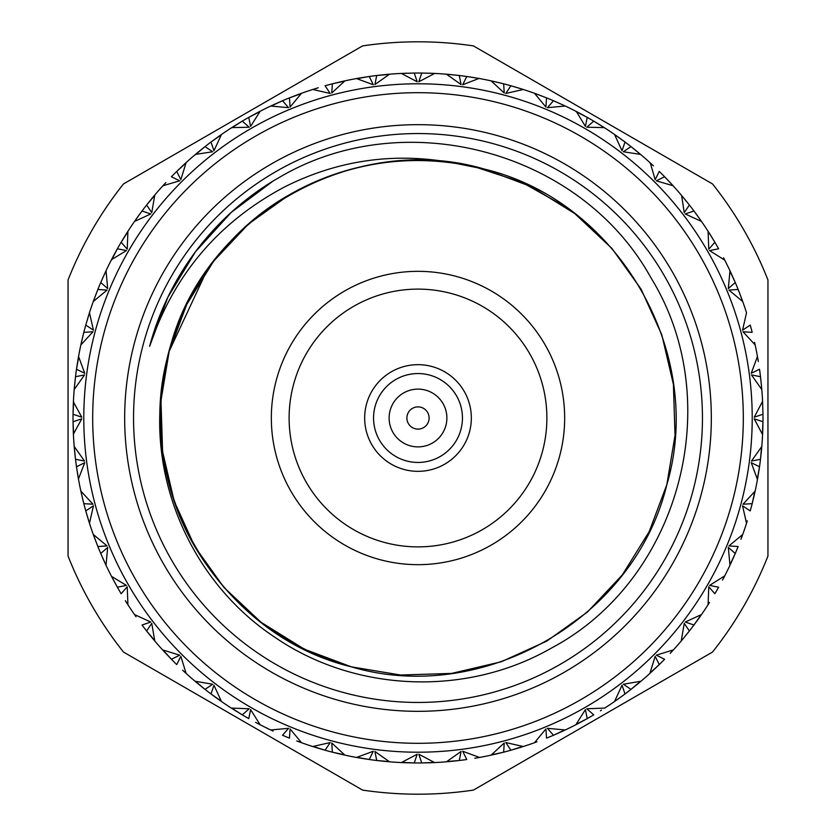 <?xml version="1.0" encoding="UTF-8"?>
<svg xmlns="http://www.w3.org/2000/svg" width="836" height="836" viewBox="0 0 836 836"><rect width="100%" height="100%" fill="white"/><g stroke="black" fill="none" stroke-linecap="round" stroke-linejoin="round"><path stroke-width="1.25" d="M275.775 171.662A284.439 284.439 0 0 0 171.662 560.225A284.439 284.439 0 0 0 560.225 664.338A284.439 284.439 0 0 0 664.338 275.775A284.439 284.439 0 0 0 275.775 171.662M163.971 564.666A293.331 293.331 0 0 1 271.334 163.971A293.331 293.331 0 0 1 672.029 271.334A293.331 293.331 0 0 1 564.666 672.029A293.331 293.331 0 0 1 163.971 564.666M707.434 250.894A334.201 334.201 0 0 1 585.106 707.434A334.201 334.201 0 0 1 128.566 585.106A334.201 334.201 0 0 1 250.894 128.566A334.201 334.201 0 0 1 707.434 250.894A334.201 334.201 0 0 0 250.894 128.566A334.201 334.201 0 0 0 128.566 585.106M710.642 235.324L714.864 242.262L708.082 231.29L708.771 249.191L714.864 242.262A344.975 344.975 0 0 1 716.755 245.512A344.975 344.975 0 0 1 718.626 248.783L709.576 250.591L724.739 260.142A344.975 344.975 0 0 1 729.974 270.749L728.313 288.587L735.262 282.516A344.975 344.975 0 0 1 738.136 289.465L728.94 290.082L742.723 301.524A344.975 344.975 0 0 1 746.527 312.727L742.556 330.199L750.226 325.079A344.975 344.975 0 0 1 752.181 332.352L742.974 331.756L755.148 344.913A344.975 344.975 0 0 1 757.458 356.512L751.24 373.316L759.516 369.24A344.975 344.975 0 0 1 760.499 376.712L751.449 374.915L761.805 389.545A344.975 344.975 0 0 1 762.578 401.343L754.218 417.195L762.954 414.238A344.975 344.975 0 0 1 762.954 421.762L754.218 418.805L762.578 434.657A344.975 344.975 0 0 1 761.805 446.455L751.449 461.085L760.499 459.288A344.975 344.975 0 0 1 759.516 466.76L751.24 462.684L757.458 479.488A344.975 344.975 0 0 1 755.148 491.087L742.974 504.244L752.181 503.648A344.975 344.975 0 0 1 750.226 510.921L742.556 505.801L746.527 523.273A344.975 344.975 0 0 1 742.723 534.476L728.94 545.918L738.136 546.535A344.975 344.975 0 0 1 735.262 553.484L728.313 547.413L729.974 565.251A344.975 344.975 0 0 1 724.739 575.858L709.576 585.409L718.626 587.217A344.975 344.975 0 0 1 714.864 593.738L708.771 586.809L708.082 604.71A344.975 344.975 0 0 1 701.508 614.544L685.238 622.036L693.964 625.014A344.975 344.975 0 0 1 689.376 630.981L684.245 623.322L681.225 640.982A344.975 344.975 0 0 1 673.429 649.875L656.312 655.173L664.589 659.259A344.975 344.975 0 0 1 659.259 664.589L655.173 656.312L649.875 673.429A344.975 344.975 0 0 1 640.982 681.225L623.322 684.245L630.981 689.376A344.975 344.975 0 0 1 625.014 693.964L622.036 685.238L614.544 701.508A344.975 344.975 0 0 1 604.71 708.082L586.809 708.771L593.738 714.864A344.975 344.975 0 0 1 587.217 718.626L585.409 709.576L575.858 724.739A344.975 344.975 0 0 1 565.251 729.974L547.413 728.313L553.484 735.262A344.975 344.975 0 0 1 546.535 738.136L545.918 728.94L534.476 742.723A344.975 344.975 0 0 1 523.273 746.527L505.801 742.556L510.921 750.226A344.975 344.975 0 0 1 503.648 752.181L504.244 742.974L491.087 755.148A344.975 344.975 0 0 1 479.488 757.458L462.684 751.24L466.76 759.516A344.975 344.975 0 0 1 459.288 760.499L461.085 751.449L446.455 761.805A344.975 344.975 0 0 1 434.657 762.578L418.805 754.218L421.762 762.954A344.975 344.975 0 0 1 414.238 762.954L417.195 754.218L401.343 762.578A344.975 344.975 0 0 1 389.545 761.805L374.915 751.449L376.712 760.499A344.975 344.975 0 0 1 369.24 759.516L373.316 751.24L356.512 757.458A344.975 344.975 0 0 1 344.913 755.148L331.756 742.974L332.352 752.181A344.975 344.975 0 0 1 325.079 750.226L330.199 742.556L312.727 746.527A344.975 344.975 0 0 1 301.524 742.723L290.082 728.94L289.465 738.136A344.975 344.975 0 0 1 282.516 735.262L288.587 728.313L270.749 729.974A344.975 344.975 0 0 1 260.142 724.739L250.591 709.576L248.783 718.626A344.975 344.975 0 0 1 242.262 714.864L249.191 708.771L231.29 708.082A344.975 344.975 0 0 1 221.456 701.508L213.964 685.238L210.986 693.964A344.975 344.975 0 0 1 205.019 689.376L212.678 684.245L195.018 681.225A344.975 344.975 0 0 1 186.125 673.429L180.827 656.312L176.741 664.589A344.975 344.975 0 0 1 171.411 659.259L179.688 655.173L162.571 649.875A344.975 344.975 0 0 1 154.775 640.982L151.755 623.322L146.624 630.981A344.975 344.975 0 0 1 142.036 625.014L150.762 622.036L134.491 614.544A344.975 344.975 0 0 1 127.918 604.71L127.229 586.809L121.136 593.738A344.975 344.975 0 0 1 119.245 590.488A344.975 344.975 0 0 1 117.374 587.217L126.424 585.409L111.512 576.359M712.533 183.962A376.2 376.2 0 0 1 767.95 279.945L767.95 556.055A376.2 376.2 0 0 1 712.533 652.038L473.416 790.093A376.2 376.2 0 0 1 362.584 790.093L123.467 652.038A376.2 376.2 0 0 1 68.05 556.055L68.05 279.945A376.2 376.2 0 0 1 123.467 183.962L362.584 45.907A376.2 376.2 0 0 1 473.416 45.907L712.533 183.962M710.579 235.219L708.552 232.021M708.385 231.75L708.082 231.29A344.975 344.975 0 0 0 701.508 221.456L693.964 210.986L685.238 213.964L701.508 221.456L700.767 220.391M550.976 648.318C680.316 580.048 727.362 401.635 651.045 277.96C581.051 150.908 404.227 103.319 279.151 177.514L273.226 180.931A277.771 277.771 0 0 0 149.634 346.313C173.48 275.18 218.468 222.052 284.595 186.93C337.692 160.261 393.484 152.152 451.952 162.633A257.613 257.613 0 0 0 162.633 384.048C147.24 481.243 193.158 583.141 274.459 636.98C354.986 692.595 466.425 696.754 550.976 648.318M149.634 346.313L167.869 297.198L195.488 251.73L231.311 212.313L273.226 180.931M491.328 545.02A146.666 146.666 0 0 1 290.98 491.328A146.666 146.666 0 0 1 344.672 290.98A146.666 146.666 0 0 1 545.02 344.672A146.666 146.666 0 0 1 491.328 545.02M482.445 529.616A128.89 128.89 0 0 0 529.616 353.555A128.89 128.89 0 0 0 353.555 306.384A128.89 128.89 0 0 0 306.384 482.445A128.89 128.89 0 0 0 482.445 529.616M444.668 464.189A53.337 53.337 0 0 1 371.811 444.668A53.337 53.337 0 0 1 391.332 371.811A53.337 53.337 0 0 1 464.189 391.332A53.337 53.337 0 0 1 444.668 464.189M440.227 456.487A44.444 44.444 0 0 1 379.513 440.227A44.444 44.444 0 0 1 395.773 379.513A44.444 44.444 0 0 1 456.487 395.773A44.444 44.444 0 0 1 440.227 456.487M432.442 443.017A28.884 28.884 0 0 1 392.983 432.442A28.884 28.884 0 0 1 403.558 392.983A28.884 28.884 0 0 1 443.017 403.558A28.884 28.884 0 0 1 432.442 443.017M423.559 427.624A11.108 11.108 0 0 1 408.376 423.559A11.108 11.108 0 0 1 412.441 408.376A11.108 11.108 0 0 1 427.624 412.441A11.108 11.108 0 0 1 423.559 427.624M162.633 384.048C171.474 307.899 221.456 232.774 289.193 194.903C350.963 160.543 416.119 151.964 484.671 169.165C618.494 201.288 705.918 352.729 666.835 484.671C634.712 618.494 483.271 705.918 351.329 666.835C217.506 634.712 130.082 483.271 169.165 351.329C201.288 217.506 352.729 130.082 484.671 169.165C618.494 201.288 705.918 352.729 666.835 484.671C634.712 618.494 483.271 705.918 351.329 666.835C217.506 634.712 130.082 483.271 169.165 351.329C201.288 217.506 352.729 130.082 484.671 169.165C618.494 201.288 705.918 352.729 666.835 484.671C634.712 618.494 483.271 705.918 351.329 666.835C217.506 634.712 130.082 483.271 169.165 351.329C201.288 217.506 352.729 130.082 484.671 169.165C618.494 201.288 705.918 352.729 666.835 484.671C634.712 618.494 483.271 705.918 351.329 666.835C283.352 647.451 231.217 607.448 194.903 546.807C145.234 462.59 149.592 349.218 207.15 269.986L169.165 351.329L160.972 400.663L162.592 451.628L174.222 501.276L194.903 546.807L223.996 587.489L261.177 622.381L304.503 649.258L351.329 666.835L400.663 675.028L451.628 673.408L501.276 661.778L546.807 641.097L587.489 612.004L622.381 574.823L649.258 531.497L666.835 484.671L675.028 435.337L673.408 384.372L661.778 334.724L641.097 289.193L612.004 248.511L574.823 213.619L531.497 186.741L484.671 169.165L451.952 162.633L484.671 169.165L531.497 186.741L574.823 213.619L612.004 248.511L641.097 289.193L661.778 334.724L673.408 384.372L675.028 435.337L666.835 484.671L649.258 531.497L622.381 574.823L587.489 612.004L546.807 641.097L501.276 661.778L451.628 673.408L400.663 675.028L351.329 666.835L304.503 649.258L261.177 622.381L223.996 587.489L194.903 546.807L174.222 501.276L162.592 451.628L160.972 400.663L169.165 351.329L186.741 304.503L213.619 261.177L248.511 223.996L289.193 194.903L248.511 223.996L213.619 261.177L186.741 304.503L169.165 351.329L160.972 400.663L162.592 451.628L174.222 501.276L194.903 546.807L223.996 587.489L261.177 622.381L304.503 649.258L351.329 666.835L400.663 675.028L451.628 673.408L501.276 661.778L546.807 641.097L587.489 612.004L622.381 574.823L649.258 531.497L666.835 484.671L675.028 435.337L673.408 384.372L661.778 334.724L641.097 289.193L612.004 248.511L574.823 213.619L531.497 186.741L484.671 169.165L451.952 162.633M566.014 207.15L521.769 182.217L473.615 166.458M670.19 653.386L673.022 650.011M650.011 673.022L659.259 664.589M681.591 640.554L689.376 630.981M670.263 653.324L670.859 652.676M701.122 614.742L693.964 625.014L698.76 618.462M698.833 618.358L700.014 616.696M700.14 616.508L701.017 615.265M681.789 640.313L688.686 631.859M708.113 604.282L709.367 602.693M708.479 604.094L708.886 603.456M698.812 618.379L699.324 617.668M724.488 576.359L722.523 580.1M722.576 579.985L724.342 576.631M709.492 602.516L708.374 604.271M730.518 564.081L733.642 557.215M731.584 561.802L731.939 561.008M722.565 580.006L722.983 579.243M742.399 534.758L741.072 538.959M741.417 538.05L741.825 536.931M741.908 536.722L742.431 535.291M733.674 557.152L734.823 554.508M746.433 522.845L747.248 520.985M746.747 522.573L746.976 521.852M740.957 539.283L741.177 538.677M729.943 564.822L735.262 553.484M754.856 491.422L752.181 503.648L754.103 495.758M754.124 495.633L754.96 491.944M747.311 520.786L746.684 522.772M757.677 478.213L757.876 477.137M757.583 478.767L757.719 478.025M754.02 496.093L754.166 495.466M758.116 475.736L758.252 474.879M761.565 446.821L760.499 459.288L761.377 451.221M761.387 451.106L761.732 447.323M757.907 476.917L759.36 467.867M762.641 433.361L762.683 432.264M762.61 433.926L762.641 433.173M761.345 451.565L761.408 450.928M757.312 479.08L759.516 466.76M762.735 430.853L762.766 429.976M762.954 414.238L762.578 401.343L762.954 414.238M762.693 432.045L762.944 422.88M761.69 388.249L760.499 376.712M762.38 434.271L762.954 421.762M761.471 385.741L761.387 384.873M757.552 357.056L758.273 361.215M758.116 360.264L757.907 359.083M757.876 358.863L757.604 357.359M761.732 388.677L760.959 380.746M760.948 380.673L760.635 377.809M754.856 344.578L754.626 342.572M754.992 344.192L754.824 343.45M758.325 361.56L758.21 360.839M754.584 342.352L755.033 344.39M742.284 300.312L738.136 289.465M741.417 297.95L741.114 297.125M729.943 271.178L735.262 282.516L731.981 275.086M731.584 274.198L731.082 273.111M730.988 272.912L730.34 271.533M742.431 300.709L739.63 293.248M739.609 293.185L738.554 290.5M724.384 259.902L723.642 258.01M724.404 259.484L724.06 258.815M723.537 257.822L724.498 259.662M699.324 218.332L698.812 217.621M681.591 195.446L684.245 212.678L689.376 205.019L684.297 198.686M683.681 197.944L682.907 197.024M682.772 196.857L681.789 195.687M701.017 220.735L696.388 214.256M696.346 214.194L694.632 211.884M650.283 162.947L655.173 179.688L659.259 171.411A344.975 344.975 0 0 1 664.589 176.741L656.312 180.827L673.053 185.717M693.964 210.986A344.975 344.975 0 0 0 689.376 205.019L681.225 195.018A344.975 344.975 0 0 0 673.429 186.125L664.589 176.741M650.011 162.978L653.386 165.81M653.303 165.727L651.798 164.337M651.641 164.19L650.512 163.156M672.844 185.487L670.273 182.697M670.19 182.614L667.41 179.656M667.358 179.604L665.404 177.587M618.462 137.24L625.014 142.036L614.544 134.491L622.036 150.762L625.014 142.036A344.975 344.975 0 0 1 630.981 146.624L623.322 151.755L640.554 154.409M650.262 162.926L649.875 162.571A344.975 344.975 0 0 0 640.982 154.775L630.981 146.624M653.324 165.737L652.676 165.141M618.358 137.167L615.265 134.983M640.313 154.211L637.408 151.786M637.314 151.703L634.169 149.142M634.106 149.101L631.912 147.345M576.359 111.512L585.409 126.424L587.217 117.374A344.975 344.975 0 0 1 593.738 121.136L586.809 127.229L604.25 127.615M614.742 134.878L614.544 134.491A344.975 344.975 0 0 0 604.71 127.918L593.738 121.136M618.379 137.188L617.668 136.676M576.098 111.616L587.217 117.374L580.1 113.477M579.985 113.424L578.178 112.463M577.99 112.358L576.631 111.658M603.979 127.448L600.781 125.421M600.676 125.358L597.228 123.226M597.165 123.195L594.751 121.742M562.889 104.918L553.484 100.738L547.413 107.687L565.251 106.026L563.088 105.012M564.593 105.712L563.903 105.399M580.403 113.633L579.829 113.33M576.338 111.501L575.858 111.261A344.975 344.975 0 0 0 565.251 106.026L553.484 100.738A344.975 344.975 0 0 0 546.535 97.864L538.959 94.928M580.006 113.435L579.243 113.017M538.844 94.886L534.476 93.277L545.918 107.06L546.535 97.864L534.476 93.277A344.975 344.975 0 0 0 523.273 89.473L510.921 85.774L505.801 93.444L523.273 89.473L522.04 89.086M519.637 88.334L518.801 88.083M510.921 85.774A344.975 344.975 0 0 0 503.648 83.819L491.087 80.852L504.244 93.026L503.648 83.819L495.758 81.897M494.807 81.677L493.648 81.416M493.428 81.374L491.944 81.04M522.448 89.212L514.819 86.892M514.757 86.871L511.987 86.077M449.068 74.425L459.288 75.501L446.455 74.195L461.085 84.551L459.288 75.501A344.975 344.975 0 0 1 466.76 76.484L462.684 84.76L478.944 78.448M491.422 81.144L491.087 80.852A344.975 344.975 0 0 0 479.488 78.542L466.76 76.484M448.848 74.404L447.323 74.268M478.641 78.396L474.9 77.748M474.785 77.727L470.772 77.079M470.71 77.069L467.92 76.651M432.045 73.307L421.762 73.046L418.805 81.782L434.657 73.422L432.264 73.317M433.926 73.39L433.173 73.359M430.185 73.234L429.537 73.213M451.565 74.655L450.928 74.592M446.821 74.435L446.455 74.195A344.975 344.975 0 0 0 434.657 73.422L421.762 73.046A344.975 344.975 0 0 0 414.238 73.046L401.343 73.422L417.195 81.782L414.238 73.046L401.343 73.422A344.975 344.975 0 0 0 389.545 74.195L387.152 74.404M430.853 73.265L429.976 73.234M451.126 74.613L450.259 74.529M388.813 74.258L388.061 74.32M406.463 73.213L405.742 73.244M360.264 77.884L356.512 78.542L373.316 84.76L369.24 76.484A344.975 344.975 0 0 1 376.712 75.501L374.915 84.551L389.545 74.195L388.249 74.31M385.741 74.529L384.873 74.613M406.024 73.234L405.146 73.265M356.92 78.688L369.24 76.484L361.215 77.727M386.932 74.425L377.809 75.365M318.182 87.78L312.727 89.473L330.199 93.444L325.079 85.774A344.975 344.975 0 0 1 332.352 83.819L331.756 93.026L344.913 80.852L342.572 81.374M344.192 81.008L343.45 81.176M361.56 77.675L360.839 77.79M389.179 74.435L376.712 75.501M357.035 78.448L356.512 78.542A344.975 344.975 0 0 0 344.913 80.852L343.638 81.134M341.192 81.677L340.336 81.876M313.155 89.567L318.297 87.738M342.352 81.416L333.439 83.548M271.178 106.057L282.516 100.738L270.749 106.026L288.587 107.687L282.516 100.738A344.975 344.975 0 0 1 289.465 97.864L290.082 107.06L301.524 93.277L299.278 94.092M300.835 93.527L300.124 93.789M317.617 87.947L316.928 88.156M231.75 127.615L249.191 127.229L242.262 121.136A344.975 344.975 0 0 1 248.783 117.374L250.591 126.424L260.142 111.261L258.01 112.358M259.484 111.596L258.815 111.94M275.399 103.873L274.741 104.176M344.578 81.144L332.352 83.819M313.228 89.316L312.727 89.473A344.975 344.975 0 0 0 301.524 93.277L300.312 93.716M297.95 94.583L297.125 94.886M317.199 88.083L316.363 88.334M299.069 94.175L290.5 97.446M231.718 127.887L242.262 121.136L235.324 125.358M235.219 125.421L232.283 127.281M257.822 112.463L249.755 116.831M195.446 154.409L212.678 151.755L205.019 146.624A344.975 344.975 0 0 1 210.986 142.036L213.964 150.762L221.456 134.491L219.492 135.86M220.85 134.909L220.234 135.338M235.616 125.181L235 125.557M301.242 93.601L289.465 97.864M271.23 105.806L270.749 106.026A344.975 344.975 0 0 0 260.142 111.261L258.982 111.857M256.756 113.017L255.994 113.435M274.992 104.061L274.198 104.416M231.729 127.626L231.29 127.918A344.975 344.975 0 0 0 221.456 134.491L220.391 135.233M218.332 136.676L217.621 137.188M195.446 154.691L205.019 146.624L198.686 151.703M198.592 151.786L195.687 154.211M219.304 135.986L211.884 141.368M162.947 185.717L179.688 180.827L171.411 176.741A344.975 344.975 0 0 1 176.741 171.411L180.827 179.688L186.125 162.571L184.359 164.19M185.582 163.062L185.028 163.574M259.902 111.616L248.783 117.374M221.258 134.878L210.986 142.036M195.425 154.43L195.018 154.775A344.975 344.975 0 0 0 186.125 162.571L185.174 163.438M183.324 165.141L182.676 165.737M162.978 185.989L165.81 182.614M165.727 182.697L163.156 185.487M184.202 164.337L177.535 170.638M137.24 217.538L142.036 210.986L134.491 221.456L150.762 213.964L142.036 210.986A344.975 344.975 0 0 1 146.624 205.019L151.755 212.678L154.775 195.018L153.228 196.857M154.294 195.582L153.814 196.157M185.989 162.978L176.741 171.411M162.926 185.738L162.571 186.125A344.975 344.975 0 0 0 154.775 195.018L153.939 196.011M152.319 197.944L151.765 198.613M137.167 217.642L134.983 220.735M153.093 197.024L147.314 204.141M111.512 259.641L126.424 250.591L117.374 248.783A344.975 344.975 0 0 1 121.136 242.262L127.229 249.191L127.918 231.29L126.633 233.307M127.521 231.906L127.114 232.544M154.691 195.446L146.624 205.019M134.878 221.258L134.491 221.456A344.975 344.975 0 0 0 127.918 231.29L127.218 232.377M125.87 234.498L125.41 235.24M111.616 259.902L117.374 248.783L113.477 255.9M113.424 256.015L111.658 259.369M126.508 233.484L121.711 241.301M111.501 259.662L111.261 260.142A344.975 344.975 0 0 0 106.026 270.749L100.738 282.516L107.687 288.587L106.026 270.749L105.482 271.919M127.887 231.718L121.136 242.262M104.416 274.198L104.061 274.992M100.738 282.516A344.975 344.975 0 0 0 97.864 289.465L93.277 301.524L107.06 290.082L97.864 289.465L94.928 297.041M94.583 297.95L94.175 299.069M94.092 299.278L93.569 300.709M105.66 271.533L101.177 281.492M88.689 315.214L85.774 325.079L93.444 330.199L89.473 312.727L88.752 315.015M89.253 313.427L89.024 314.148M95.043 296.717L94.823 297.323M93.601 301.242L93.277 301.524A344.975 344.975 0 0 0 89.473 312.727L85.774 325.079A344.975 344.975 0 0 0 83.819 332.352L81.897 340.242M81.876 340.367L81.04 344.056M81.144 344.578L93.026 331.756L83.819 332.352L80.852 344.913A344.975 344.975 0 0 0 78.542 356.512L78.124 358.863M78.417 357.233L78.281 357.975M81.98 339.907L81.834 340.534M74.623 384.779L75.501 376.712L74.195 389.545L84.551 374.915L75.501 376.712A344.975 344.975 0 0 1 76.484 369.24L84.76 373.316L78.542 356.512L78.323 357.787M77.884 360.264L77.748 361.121M74.529 385.741L74.268 388.677M78.093 359.083L76.64 368.133M73.401 434.103L81.782 418.805L73.046 421.762A344.975 344.975 0 0 1 73.046 414.238L81.782 417.195L73.401 401.897M78.688 356.92L76.484 369.24M74.435 389.179L74.195 389.545A344.975 344.975 0 0 0 73.422 401.343L73.359 402.638M73.265 405.146L73.234 406.024M73.62 434.271L73.046 421.762L73.307 432.045M73.317 432.264L73.38 433.79M73.38 402.21L73.056 413.12M73.401 434.124L73.422 434.657A344.975 344.975 0 0 0 74.195 446.455L75.501 459.288L84.551 461.085L74.435 446.821M73.62 401.729L73.046 414.238M73.234 429.976L73.265 430.853M78.448 478.944L84.76 462.684L76.484 466.76L77.727 474.785M77.884 475.736L78.093 476.917M78.124 477.137L78.396 478.641M74.268 447.323L74.613 451.106M74.623 451.221L75.365 458.191M81.416 493.648L83.819 503.648L93.026 504.244L80.852 491.087L81.374 493.428M81.008 491.808L81.176 492.55M75.501 459.288A344.975 344.975 0 0 0 76.484 466.76L78.542 479.488A344.975 344.975 0 0 0 80.852 491.087L83.819 503.648A344.975 344.975 0 0 0 85.774 510.921L88.052 518.707M88.083 518.832L89.473 523.273L93.444 505.801L85.774 510.921L89.473 523.273A344.975 344.975 0 0 0 93.277 534.476L97.864 546.535L107.06 545.918L93.277 534.476L93.716 535.688M94.583 538.05L94.886 538.875M97.864 546.535A344.975 344.975 0 0 0 100.738 553.484L106.026 565.251L107.687 547.413L100.738 553.484L104.019 560.914M104.416 561.802L104.918 562.889M105.012 563.088L105.66 564.467M93.569 535.291L97.446 545.5M106.057 564.822L106.026 565.251A344.975 344.975 0 0 0 111.261 575.858L117.374 587.217M127.615 604.25L125.358 600.676M125.87 601.502L126.508 602.516M126.633 602.693L127.448 603.979M111.658 576.631L113.424 579.985M113.477 580.1L116.831 586.245M134.878 614.742L135.86 616.508M134.909 615.15L135.338 615.766M154.691 640.554L146.624 630.981L151.703 637.314M151.786 637.408L154.211 640.313M135.986 616.696L134.795 614.982M163.438 650.826L164.19 651.641M163.062 650.418L163.574 650.972M165.141 652.676L165.737 653.324M185.717 673.053L182.614 670.19M182.697 670.273L185.487 672.844M164.337 651.798L170.638 658.465M196.011 682.061L196.857 682.772M195.582 681.706L196.157 682.186M162.978 650.011L171.411 659.259M197.944 683.681L198.613 684.235M221.258 701.122L210.986 693.964L217.538 698.76M217.642 698.833L220.735 701.017M197.024 682.907L204.141 688.686M232.377 708.782L231.75 708.385M195.446 681.309L205.019 689.376M234.498 710.13L235.24 710.59M259.641 724.488L255.9 722.523M256.015 722.576L257.822 723.537M258.01 723.642L259.369 724.342M232.021 708.552L241.301 714.289M271.178 729.943L272.912 730.988M271.407 730.288L272.097 730.601M255.597 722.367L256.171 722.67M231.718 708.113L242.262 714.864M255.994 722.565L256.756 722.983M301.242 742.399L297.041 741.072M297.156 741.114L300.709 742.431M273.111 731.082L271.23 730.194M313.96 746.914L315.015 747.248M313.427 746.747L314.148 746.976M296.717 740.957L297.323 741.177M316.363 747.666L317.199 747.917M344.578 754.856L332.352 752.181L340.242 754.103M340.367 754.124L344.056 754.96M315.214 747.311L324.013 749.923M357.787 757.677L358.863 757.876M357.233 757.583L357.975 757.719M339.907 754.02L340.534 754.166M313.155 746.433L325.079 750.226M360.264 758.116L361.121 758.252M389.179 761.565L376.712 760.499L384.779 761.377M384.894 761.387L388.677 761.732M359.083 757.907L368.133 759.36M402.638 762.641L401.897 762.599M356.92 757.312L369.24 759.516M405.146 762.735L406.024 762.766M434.271 762.38L421.762 762.954L432.045 762.693M432.264 762.683L433.79 762.62M402.21 762.62L413.12 762.944M446.821 761.565L459.288 760.499M401.729 762.38L414.238 762.954M450.259 761.471L447.323 761.732M429.976 762.766L430.853 762.735M478.944 757.552L474.785 758.273M475.736 758.116L476.917 757.907M477.137 757.876L478.641 757.604M451.221 761.377L458.191 760.635M491.422 754.856L503.648 752.181M522.845 746.433L510.921 750.226L518.707 747.948M518.832 747.917L520.786 747.311M520.985 747.248L522.448 746.788M491.944 754.96L495.633 754.124M495.758 754.103L502.561 752.452M534.758 742.399L536.722 741.908M535.165 742.472L535.876 742.211M518.383 748.053L519.072 747.844M518.801 747.917L519.637 747.666M564.822 729.943L553.484 735.262L560.914 731.981M561.802 731.584L564.467 730.34M536.931 741.825L534.977 742.546M577.018 724.143L577.99 723.642M576.516 724.404L577.185 724.06M560.601 732.127L561.259 731.824M579.243 722.983L580.006 722.565M601.502 710.13L600.676 710.642M578.178 723.537L586.245 719.169M625.014 693.964L616.508 700.14M615.15 701.09L615.766 700.662M600.384 710.819L601 710.443M576.098 724.384L587.217 718.626M617.668 699.324L618.379 698.812M640.554 681.309L630.981 689.376L637.314 684.297M637.408 684.214L640.313 681.789M616.696 700.014L624.116 694.632M650.826 672.562L650.283 673.053M652.676 670.859L653.324 670.263M670.273 653.303L671.663 651.798M671.81 651.641L672.844 650.512M650.512 672.844L658.465 665.362M136.268 580.654A325.319 325.319 0 0 0 580.654 699.732A325.319 325.319 0 0 0 699.732 255.346A325.319 325.319 0 0 0 255.346 136.268A325.319 325.319 0 0 0 136.268 580.654"/></g></svg>
